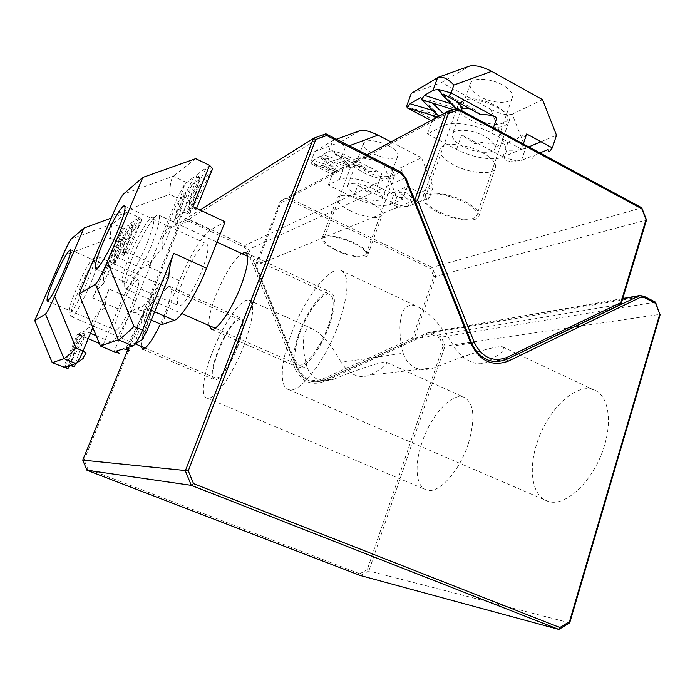 <?xml version="1.0" encoding="UTF-8"?>
<svg xmlns="http://www.w3.org/2000/svg" width="695" height="695" viewBox="0 0 695 695"><rect width="100%" height="100%" fill="white"/><g stroke="black" fill="none" stroke-linecap="round" stroke-linejoin="round"><path stroke-width="0.52" stroke-dasharray="3.48 2.61" d="M350.158 210.75C340.289 205.633 335.989 201.255 337.257 197.615C339.334 193.21 356.526 195.564 369.497 202.184C379.262 207.327 383.475 211.662 382.163 215.163C379.948 219.637 362.929 217.196 350.158 210.75M335.555 250.148C325.538 245.135 321.107 240.983 322.237 237.707C324.148 233.763 341.349 236.517 354.511 243.024C364.415 248.072 368.767 252.172 367.577 255.326C365.535 259.322 348.499 256.49 335.555 250.148M453.731 164.906C442.828 158.903 438.345 153.421 440.291 148.461C443.375 141.78 466.276 143.769 482.009 152.396C492.712 158.434 497.09 163.838 495.127 168.59C491.817 175.427 469.168 173.237 453.731 164.906M437.224 211.958C426.139 206.076 421.483 200.907 423.255 196.433C426.105 190.421 449.048 193.045 465.051 201.507C475.945 207.414 480.488 212.514 478.69 216.797C475.606 222.93 452.914 220.124 437.224 211.958M280.919 202.549L280.363 201.159L255.36 265.716L256.377 265.959L280.919 202.549L288.59 199.613L430.613 268.644L433.758 276.541L412.422 338.118L322.558 379.07C311.76 382.676 303.524 379.07 297.868 368.254L256.377 265.959M414.689 200.238L255.36 265.716L297.139 368.732C303.211 380.339 312.046 384.213 323.627 380.33L414.012 339.082L412.422 338.118M433.758 276.541L435.704 276.41L432.134 267.462L289.051 197.832L280.363 201.159L366.986 154.794M620.982 304.28L414.012 339.082L435.704 276.41L646.515 219.959M288.59 199.613L289.051 197.832L457.223 108.333M430.613 268.644L432.134 267.462L641.78 207.796M237.777 346.475C230.94 364.649 219.212 381.32 214.633 379.774C210.628 377.281 211.697 367.672 217.822 350.958C224.572 333.253 236.091 316.599 240.852 318.084C244.805 320.282 243.78 329.743 237.777 346.475M141.154 346.371C141.076 340.967 143.379 332.418 148.044 320.725C155.228 302.803 166.166 285.471 169.875 286.47C172.864 288.243 171.109 297.59 164.619 314.505L160.441 324.07M329.152 325.955C321.073 348.655 305.001 369.592 297.99 367.255C291.935 364.024 292.352 352.495 299.232 332.679C307.199 310.691 322.906 289.745 330.264 292.03C336.163 294.862 335.789 306.174 329.152 325.955M208.952 325.495C208.326 318.935 210.646 308.867 215.893 295.271C224.572 274.317 233.146 260.408 241.625 253.553M468.447 443.384C459.716 471.227 438.397 494.432 426.687 490.027C415.836 487.186 414.098 465.32 421.9 442.758C430.605 415.923 451.316 392.632 463.626 397.149C474.059 402.379 475.675 417.791 468.447 443.384M244.058 345.067C233.146 374.145 214.408 400.676 207.214 398.174C200.325 397.088 203.044 375.726 212.331 352.191C222.999 324.278 241.217 297.825 248.88 300.153C255.135 303.515 253.527 318.484 244.058 345.067M604.546 445.2C594.859 479.698 565.452 507.88 548.068 501.347C532.518 497.021 528.052 470.871 536.618 444.296C546.4 411.275 574.791 382.806 593.295 389.73C607.256 393.9 612.842 418.043 604.546 445.2M338.717 323.809C325.842 360.201 300.118 393.509 289.111 389.756C278.982 387.94 280.493 362.477 291.118 334.495C303.715 299.901 328.518 266.593 340.394 270.19C349.707 274.525 349.142 292.395 338.717 323.809M188.571 221.114L244.014 246.968L247.046 250.183L295.401 369.358C301.873 381.737 311.282 385.855 323.635 381.711L427.521 334.243L431.282 334.286L439.9 338.3L441.438 337.162L432.342 332.914L429.067 332.436L427.634 332.862L323.627 380.33C312.046 384.213 303.211 380.339 297.139 368.732L248.767 249.479L244.979 245.448L188.953 219.29L188.571 221.114L180.326 224.216L179.605 222.808L128.81 347.239M325.886 133.805L188.953 219.29L179.605 222.808L199.969 209.951M82.74 460.116L84.138 460.038L180.326 224.216M127.958 349.333L127.715 349.933M86.953 470.263L87.848 468.977L84.138 460.038M569.709 622.868L368.863 570.934L360.358 575.512L359.741 573.766L87.848 468.977M439.9 338.3L443.062 346.206L445.017 346.119L368.863 570.934L367.247 569.735L359.741 573.766M443.062 346.206L367.247 569.735M655.489 302.134L441.438 337.162L445.017 346.119L660.25 314.314M403.143 353.242C408.521 367.768 419.059 372.581 434.757 367.672C460.02 357.126 495.544 345.059 502.676 346.892C506.307 348.777 501.251 353.703 487.516 361.661C478.316 367.759 461.037 359.81 453.609 345.867C441.742 325.729 429.414 312.507 416.626 306.217C399.017 299.502 396.871 328.153 403.143 353.242L341.141 362.304C331.411 344.85 321.889 333.722 312.576 328.926C301.074 324.704 301.508 347.291 307.051 367.281L297.868 368.254M307.051 367.281C311.873 379.27 320.864 383.223 334.034 379.149L323.627 380.33L322.558 379.07M334.034 379.149C354.476 370.67 381.729 361.105 386.385 362.26C388.548 363.763 383.023 368.037 369.81 375.074C358.941 379.053 349.385 374.796 341.141 362.304M434.757 367.672L369.81 375.074M506.368 359.515L487.516 361.661M471.662 343.226L453.609 345.867M147.627 241.877C154.837 222.565 155.871 214.616 150.711 218.022C145.55 222.635 135.456 240.974 128.749 257.732C121.616 276.367 120.331 284.681 124.9 282.656C129.713 279.086 140.59 259.669 147.627 241.877M131.355 260.173C140.042 238.15 154.186 214.095 158.26 214.859C161.066 216.032 159.164 225.302 152.535 242.677C143.683 265.394 129.166 289.789 125.352 288.764C122.537 287.252 124.535 277.722 131.355 260.173M329.265 323.184C334.495 306.182 334.495 296.522 329.265 294.22C322.011 291.917 306.191 313.784 299.05 335.311C293.542 352.478 293.49 362.382 298.893 365.014C305.826 367.42 322.098 345.346 329.265 323.184M70.099 312.376C75.825 311.291 100.862 252.832 93.208 258.566C87.066 261.251 63.627 315.66 70.099 312.376M97.491 256.95L98.134 256.75C104.432 255.03 77.788 315.982 71.863 316.694L71.524 316.764C65.608 317.693 90.802 259.817 97.491 256.95M215.954 377.984C226.084 379.183 250.452 320.187 240.053 319.882L239.002 319.891C228.325 320.751 205.32 376.985 215.38 377.941L215.954 377.984M365.97 171.291C343.556 160.528 360.271 151.171 382.65 162.882C405.341 174.219 387.115 182.516 365.97 171.291M382.823 164.142C371.008 157.93 355.171 156.106 353.103 160.562C351.809 164.228 355.658 168.468 364.64 173.263C379.218 179.701 389.061 180.848 394.161 176.704C395.49 173.159 391.711 168.972 382.823 164.142M336.258 249.887C327.024 245.257 322.923 241.426 323.974 238.402C325.738 234.762 341.619 237.308 353.755 243.311C362.903 247.967 366.925 251.755 365.831 254.665C361.009 257.845 351.149 256.255 336.258 249.887M503.858 122.659C488.967 130.521 447.901 108.359 463.73 100.749C478.386 91.966 521.467 115.761 503.858 122.659M461.193 101.687L458.344 104.276C451.142 114.823 491.13 132.953 504.996 125.569L508.436 122.65C515.994 112.19 474.12 93.504 461.193 101.687M473.269 218.317C459.829 223.712 418.807 205.772 425.366 197.25L428.059 195.226C440.491 189.066 483.494 207.631 476.535 216.049L473.269 218.317M183.576 278.799C190.708 260.79 202.288 242.807 206.363 243.78C209.551 245.361 208.083 254.222 201.976 270.355C194.713 288.859 182.941 306.895 179.049 305.809C175.844 303.958 177.355 294.958 183.576 278.799M151.588 296.122L159.607 283.056L144.273 320.716L151.588 296.122L154.255 301.005L146.853 302.29L142.11 306.313L138.175 308.007L141.45 310.535L135.629 309.101L132.962 310.248L136.342 312.672L130.764 311.195L114.093 351.766M151.232 320.074L130.764 311.195M168.807 276.758L159.607 283.056M143.639 336.997L154.255 301.005L145.038 310.118L134.769 344.433M144.273 320.716L142.258 338.665M126.108 348.073L145.038 310.118M195.729 158.651L173.298 176.243C171.092 178.98 169.901 185.026 169.736 194.383L177.312 197.953L148.947 266.958C151.727 260.286 156.193 254.379 162.326 249.244L162.074 239.367L176.052 205.312L184.488 192.932L185.678 193.253L184.47 184.505L177.312 197.953L182.863 199.109L162.326 249.244M183.732 212.496L179.284 215.407L174.315 220.306L191.403 185.886L183.732 212.496L189.787 213.652L199.952 177.807L194.053 176.773L175.826 213.495L184.47 184.505L194.053 176.773M182.863 199.109L184.488 192.932M162.074 239.367L169.641 226.718L176.043 225.901L185.678 193.253M191.403 185.886L199.952 177.807L176.043 225.901L175.826 213.495M176.043 225.901L174.315 220.306M198.857 186.642L212.67 168.633L206.493 167.608L189.353 201.42L189.787 213.652L186.738 210.533L198.857 186.642L190.004 208.396L186.738 210.533M189.353 201.42L197.041 174.567L199.952 177.807M196.563 208.352L196.025 209.673L192.793 206.571M190.004 208.396L196.025 209.673M212.67 168.633L189.787 213.652M197.041 174.567L206.493 167.608M161.796 324.661L179.518 280.667C188.719 257.602 203.07 233.833 210.455 229.949L225.084 221.783M120.8 307.633C128.141 290.788 133.831 281.484 137.862 279.738C139.921 281.032 138.27 288.477 132.91 302.073C125.43 319.214 119.705 328.605 115.735 330.255C113.693 328.761 115.379 321.22 120.8 307.633M64.965 366.882L77.996 340.759L85.25 334.008L75.442 363.659M77.996 340.759L69.761 365.405M92.843 327.614L109.011 288.929L106.187 298.042L105.041 307.763L97.691 312.811L91.636 323.14L93.999 326.98L88.187 327.953L84.92 330.95L82.34 332.062L85.25 334.008L80.663 332.783L71.507 351.14L78.909 333.539L80.663 332.783M99.359 343.399L103.138 344.989L111.365 342.14C115.674 341.115 127.611 321.125 135.916 300.692L151.423 262.927L124.865 250.982L138.913 217.379L127.541 212.14L112.764 223.729C111.287 225.71 110.479 230.523 110.331 238.185L116.638 241.035L92.713 297.886C95.05 292.404 98.716 287.565 103.711 283.378L103.346 275.42L115.135 247.377L109.15 265.342L103.346 275.42M78.909 333.539L81.88 335.416L77.449 334.173L63.497 367.325M81.88 335.416L67.936 368.654L71.507 351.14M88.204 338.7L77.449 334.173M69.517 365.474L85.25 334.008M127.541 212.14L111.209 218.1M127.767 253.293L123.05 252.172L130.478 234.432L141.728 219.811L127.767 253.293L124.865 250.982M118.958 254.848L116.03 256.759L112.581 260.356L126.221 232.547L118.958 254.848L123.693 255.89L120.921 253.562L123.05 252.172M103.138 344.989L118.089 308.875C125.891 289.876 136.976 270.781 141.823 268.296L151.423 262.927M122.277 230.184L116.638 241.035L121.052 242.06L122.398 237.004L123.328 237.29L122.277 230.184L128.731 224.876L114.171 254.579L122.277 230.184M121.052 242.06L103.711 283.378M115.135 247.377L122.398 237.004M109.15 265.342L114.284 264.726L123.328 237.29M126.221 232.547L133.371 225.84L114.284 264.726L114.171 254.579M138.913 217.379L141.728 219.811L136.915 218.856L123.397 245.952L123.693 255.89L133.371 225.84L128.731 224.876M114.284 264.726L112.581 260.356M123.397 245.952L130.703 223.425L133.371 225.84M141.728 219.811L123.693 255.89M130.703 223.425L136.915 218.856M372.607 188.475C360.219 183.063 351.965 181.968 347.839 185.183C346.822 188.076 350.08 191.499 357.621 195.46C369.862 200.812 378.071 201.88 382.25 198.666C383.293 195.86 380.078 192.463 372.607 188.475M388.383 145.542C376.151 140.103 367.907 139.2 363.65 142.84C362.521 146.011 365.666 149.616 373.102 153.656C385.195 159.033 393.396 159.902 397.696 156.262C398.843 153.178 395.742 149.599 388.383 145.542M404.829 187.65L401.753 189.005L399.364 192.272L405.776 192.402L417.652 202.427L426.565 198.813L427.138 200.846L429.432 197.658L407.435 186.495L405.168 189.735L404.829 187.65M402.874 199.178L377.272 186.303C360.731 178.78 348.143 176.443 339.516 179.293L328.292 185.078L353.295 197.476C368.889 204.599 381.173 206.962 390.121 204.556L402.874 199.178L407.435 186.495M417.652 202.427L415.262 205.616L399.364 192.272L398.878 190.274L394.612 192.15L389.452 193.245L385.456 195.868L384.118 193.149L374.953 191.577L368.793 192.663L357.821 185.27L394.491 203.618L394.795 205.659L399.251 207.319L404.429 206.571L394.491 203.618L396.741 197.397C403.317 197.641 408.365 197.18 411.874 196.025L433.176 187.077L429.432 197.658M404.429 206.571L408.217 206.25L414.767 203.592L415.262 205.616M408.217 206.25L411.874 196.025L400.598 167.738C396.984 168.65 391.181 167.208 383.171 163.403L396.741 197.397M400.598 167.738L421.5 157.713L433.176 187.077M328.292 185.078L332.922 172.82L310.83 161.77L314.783 151.458L340.924 141.832L383.171 163.403M340.924 141.832L360.097 130.564M391.042 141.919L421.5 157.713M314.783 151.458L333.253 140.416C336.589 139.973 340.654 142.232 345.441 147.201L342.956 153.786L381.946 173.559L375.621 171.474L368.48 171.161L364.006 166.965L344.59 157.131L354.546 165.436L364.006 166.965M335.138 171.63L337.796 170.206L323.47 165.784L335.138 171.63L333.053 174.801L332.922 172.82M340.35 168.842L344.216 166.765L349.177 165.462L327.554 158.434L340.35 168.842L338.091 172.125L310.9 163.733L323.47 165.784M310.83 161.77L310.9 163.733L333.053 174.801M320.447 156.149L313.097 160.441L333.522 166.731L320.447 156.149L320.682 158.06L322.914 154.698L346.44 162.343L349.177 165.462M327.554 158.434L320.682 158.06L338.091 172.125L333.522 166.731M310.9 163.733L313.097 160.441M338.091 172.125L337.796 170.206M354.546 165.436L351.244 167.999L320.682 158.06M351.244 167.999L336.006 155.359L332.453 150.719L342.956 153.786L340.759 157.139L336.519 154.533L336.006 155.359M346.44 162.343L332.453 150.719L328.735 151.293L322.914 154.698M340.759 157.139L368.48 171.161M344.59 157.131L336.519 154.533M484.719 136.246C472.713 129.591 455.138 128.227 452.688 133.562C451.142 137.488 454.53 141.78 462.844 146.436C474.676 152.917 492.103 154.412 494.692 148.973C496.247 145.168 492.92 140.929 484.719 136.246M502.476 84.938C490.687 78.153 473.147 77.284 470.515 83.148C468.838 87.457 472.079 91.992 480.254 96.744C491.878 103.346 509.27 104.354 512.033 98.369C513.709 94.199 510.521 89.716 502.476 84.938M469.768 108.828L475.076 109.784L452.271 97.43L456.441 101.618M452.271 97.43L443.062 93.929M480.732 114.753L475.076 109.784M460.516 110.114L458.891 111.4L456.198 108.715M451.29 103.842L453.227 104.45L438.05 89.334M453.227 104.45L458.891 111.4L453.54 109.706M526.68 133.961L523.683 137.984L522.849 135.647L518.348 137.627L515.177 141.702L514.152 139.478L507.949 142.214L500.817 143.935L495.726 147.218L493.832 144.073L482.278 142.423L474.815 143.761L461.671 134.856L504.301 157.513L505.03 159.798L510.382 161.805L516.428 160.962L504.301 157.513L506.803 150.137C514.474 150.511 520.729 149.877 525.585 148.217L528.756 146.888M521.563 149.147L491.582 133.049C475.545 124.214 452.297 120.704 443.74 125.569L427.382 133.996L456.572 149.364C471.792 157.539 493.459 161.223 502.911 157.009L521.563 149.147L523.318 143.952M523.587 143.135L512.206 114.197C507.246 115.596 500.079 113.963 490.705 109.289L506.803 150.137M516.428 160.962L521.519 160.354L530.989 156.523L532.014 158.781L535.159 154.829L539.919 152.9M541.014 141.737L556.495 135.23M512.206 114.197L542.552 99.646M411.275 93.417L441.542 82.531L490.705 109.289M441.542 82.531L469.629 66.06M427.382 133.996L432.62 119.41L406.784 105.675M435.565 118.098L433.124 121.625L432.62 119.41M407.201 107.855L422.186 110.418L430.222 114.692M431.039 120.513L433.124 121.625M437.433 116.838L439.709 115.622L422.186 110.418M443.115 114.058L440.448 117.733L439.709 115.622M452.306 109.315L455.955 108.559L429.501 100.193L432.446 103.034M429.501 100.193L421.483 99.567M432.916 110.522L435.061 111.157L438.936 116.291M435.061 111.157L420.805 97.474M440.448 117.733L437.737 116.925M458.891 111.4L455.955 108.559M400.624 171.978L244.979 245.448L244.014 246.968M643.935 296.226L432.342 332.914L431.282 334.286M622.659 298.763L427.634 332.862L427.521 334.243M323.635 381.711L323.627 380.33M295.401 369.358L297.139 368.732M247.046 250.183L405.689 177.651M154.603 311.768L142.11 306.313M112.408 215.276L169.736 194.383M186.329 182.464L173.298 176.243L123.389 194.14M179.518 280.667L148.947 266.958M210.455 229.949L179.284 215.407M111.365 342.14L96.188 335.72M90.463 333.296L84.92 330.95M135.916 300.692L109.011 288.929M62.62 255.951L110.331 238.185M123.588 228.664L112.764 223.729L71.264 238.976M141.823 268.296L116.03 256.759M118.089 308.875L92.713 297.886M390.121 204.556L394.612 192.15M353.295 197.476L357.821 185.27M349.298 145.768L345.441 147.201M328.735 151.293L332.801 140.616L359.741 130.738M377.272 186.303L381.946 173.559M339.516 179.293L344.216 166.765M502.911 157.009L507.949 142.214M456.572 149.364L461.671 134.856M521.519 160.354L525.585 148.217L524.073 144.36M437.624 77.562L468.96 66.381M443.74 125.569L448.761 111.487M491.582 133.049L493.389 127.828M322.237 237.707L337.257 197.615M423.255 196.433L440.291 148.461M478.69 216.797L495.127 168.59M367.577 255.326L382.163 215.163M142.64 349.203L214.633 379.774M211.541 329.334L297.99 367.255M207.214 398.174L426.687 490.027M289.111 389.756L548.068 501.347M622.729 298.511L429.067 332.436M340.394 270.19L416.626 306.217M502.676 346.892L593.295 389.73M248.88 300.153L312.576 328.926M386.385 362.26L463.626 397.149M246.204 252.954L330.264 292.03M169.875 286.47L240.852 318.084M158.26 214.859L216.988 242.121M247.672 256.359L329.265 294.22M125.352 288.764L181.899 313.61M215.068 328.179L298.893 365.014M98.134 256.75L240.053 319.882M71.524 316.764L135.56 343.99M145.186 348.091L215.38 377.941M353.103 160.562L323.974 238.402M394.161 176.704L365.831 254.665M458.344 104.276L425.366 197.25M508.436 122.65L476.535 216.049M124.77 206.067L206.363 243.78M95.91 269.13L179.049 305.809M70.551 249.887L137.862 279.738M47.373 301.083L115.735 330.255M363.65 142.84L347.839 185.183M397.696 156.262L382.25 198.666M336.484 139.226L333.253 140.416M470.515 83.148L452.688 133.562M512.033 98.369L494.692 148.973"/><path stroke-width="1.04" d="M641.78 207.796L646.515 219.959L620.982 304.28L620.852 302.62L646.011 219.559L641.824 208.795L458.231 109.914L448.301 113.615L417.539 199.986L414.689 200.238L445.99 112.512L457.223 108.333L641.78 207.796L641.824 208.795M417.539 199.986L474.233 342.331C481.887 357.378 492.694 362.46 506.655 357.569L620.852 302.62M620.982 304.28L506.368 359.515C491.426 364.762 479.854 359.332 471.662 343.226L414.689 200.238M646.515 219.959L646.011 219.559M458.231 109.914L457.223 108.333M448.301 113.615L445.99 112.512L366.986 154.794M160.441 324.07C152.518 340.194 146.584 348.569 142.64 349.203L141.154 346.371M241.625 253.553L245.135 252.459C249.687 254.665 248.306 265.803 240.974 285.862C232.191 308.919 217.031 331.002 211.541 329.334L208.952 325.495M128.81 347.239L127.958 349.333M127.715 349.933L82.74 460.116L86.953 470.263L360.358 575.512L558.85 629.444L559.866 627.533L569.474 621.721L659.772 314.105L655.567 303.333L644.586 297.729L639.843 297.608L508.115 361.235C492.156 366.847 479.802 361.053 471.028 343.834L404.907 177.903L400.85 173.35L326.702 135.516L325.886 133.805L400.624 171.978L405.689 177.651L471.662 343.226C479.854 359.332 491.426 364.762 506.368 359.515L639.791 295.514L643.935 296.226L655.489 302.134L659.772 314.105M326.702 135.516L315.73 139.504L188.275 470.845L82.74 460.116M660.25 314.314L569.709 622.868L558.85 629.444L191.299 485.353L185.339 470.863L313.462 138.314L199.969 209.951M86.953 470.263L191.299 485.353L193.54 483.651L559.866 627.533M188.275 470.845L193.54 483.651M569.709 622.868L569.474 621.721M655.489 302.134L655.567 303.333M315.73 139.504L313.462 138.314L325.886 133.805M102.999 242.59C110.653 224.346 121.495 205.485 124.283 205.842C126.342 206.901 124.04 215.606 117.368 231.939C109.541 250.704 98.542 269.643 95.91 269.13C93.886 267.784 96.249 258.94 102.999 242.59M168.807 276.758L146.124 332.662L142.527 330.151L173.785 253.301C170.866 260.555 169.206 268.374 168.807 276.758M132.945 345.971L118.419 339.803L95.502 284.203C97.952 281.736 101.896 274.23 107.334 261.702L133.979 326.476L142.527 330.151C139.869 336.528 137.28 341.288 134.769 344.433L132.945 345.971L126.108 348.073L129.565 350.436L123.623 348.838L116.308 351.088L119.67 353.355L114.093 351.766L100.445 346.023L118.419 339.803C121.269 338.3 126.455 333.861 133.979 326.476M151.232 320.074L161.796 324.661L174.245 320.343C180.874 318.666 196.711 293.438 206.597 268.235L225.084 221.783L192.793 206.571L209.56 165.349L195.729 158.651L142.788 177.442L107.334 261.702M143.639 336.997L143.031 339.073L134.769 344.433M146.124 332.662L142.258 338.665L143.031 339.073M95.502 284.203L78.987 294.081L100.445 346.023M142.788 177.442L123.389 194.14C120.965 196.972 117.307 204.026 112.408 215.276L78.987 294.081M209.56 165.349L212.67 168.633L196.563 208.352M54.201 278.756C61.812 261.659 67.18 251.998 70.291 249.774C71.568 250.73 69.335 258.08 63.584 271.806C55.826 289.216 50.422 298.972 47.373 301.083C46.139 299.919 48.415 292.482 54.201 278.756M77.067 362.373C78.882 359.914 80.881 356.118 83.07 351.001L86.215 352.921L83.07 357.743L83.756 358.055L75.807 363.546L63.975 358.655L45.505 314.114C47.182 312.307 50.231 306.365 54.662 296.287L76.102 348.099L83.07 351.001L92.843 327.614M45.505 314.114L34.75 320.543L52.255 362.712L63.975 358.655C65.938 357.56 69.987 354.042 76.102 348.099M75.442 363.659L74.426 366.734L71.376 364.901L75.807 363.546M52.255 362.712L67.936 368.654L64.965 366.882L69.761 365.405L74.426 366.734M99.359 343.399L88.204 338.7M67.936 368.654L69.517 365.474M111.209 218.1L83.947 228.064L71.264 238.976C69.57 241.052 66.685 246.708 62.62 255.951L34.75 320.543M83.947 228.064L54.662 296.287M360.097 130.564L360.227 130.521C364.276 129.817 370.183 131.355 377.95 135.143L391.042 141.919M456.441 101.618L463.026 108.229L469.768 108.828M456.198 108.715L442.376 94.972L443.062 93.929L480.732 114.753C486.856 114.293 492.225 115.3 496.847 117.776L451.055 92.93L438.05 89.334L433.002 90.35L424.428 95.354L451.29 103.842M463.026 108.229L460.516 110.114M442.376 94.972L438.05 89.334M453.54 109.706L421.483 99.567L424.428 95.354M523.318 143.952L526.68 133.961L552.325 147.879L549.311 151.84L548.138 149.573L539.919 152.9M469.629 66.06L469.863 65.973C475.458 64.922 482.73 66.711 491.669 71.35L542.552 99.646L556.495 135.23L552.325 147.879M528.756 146.888L541.014 141.737M437.737 116.925L407.201 107.855L406.784 105.675L411.275 93.417L438.458 77.18C443.149 76.45 448.292 79.074 453.878 85.033L451.055 92.93L448.153 97.135M430.222 114.692L435.843 117.69L435.565 118.098M438.936 116.291L421.483 99.567L420.805 97.474L410.076 103.746L407.201 107.855L431.039 120.513M435.843 117.69L437.433 116.838M432.446 103.034L443.419 113.633L452.306 109.315M410.076 103.746L432.916 110.522M508.115 361.235L506.368 359.515L506.655 357.569M471.028 343.834L474.233 342.331M643.935 296.226L644.586 297.729M639.843 297.608L638.001 296.079L622.659 298.763M404.907 177.903L405.689 177.651M400.85 173.35L400.624 171.978M206.597 268.235L173.785 253.301M174.245 320.343L154.603 311.768M96.188 335.72L90.463 333.296M377.95 135.143L349.298 145.768M524.073 144.36L523.587 143.135M491.669 71.35L453.878 85.033M448.761 111.487L449.074 110.601M433.002 90.35L437.624 77.562M493.389 127.828L496.847 117.776M639.548 295.557L622.729 298.511M245.135 252.459L246.204 252.954M216.988 242.121L247.672 256.359M181.899 313.61L215.068 328.179M135.56 343.99L145.186 348.091M124.283 205.842L124.77 206.067M360.227 130.521L336.484 139.226M469.863 65.973L438.458 77.18"/></g></svg>
